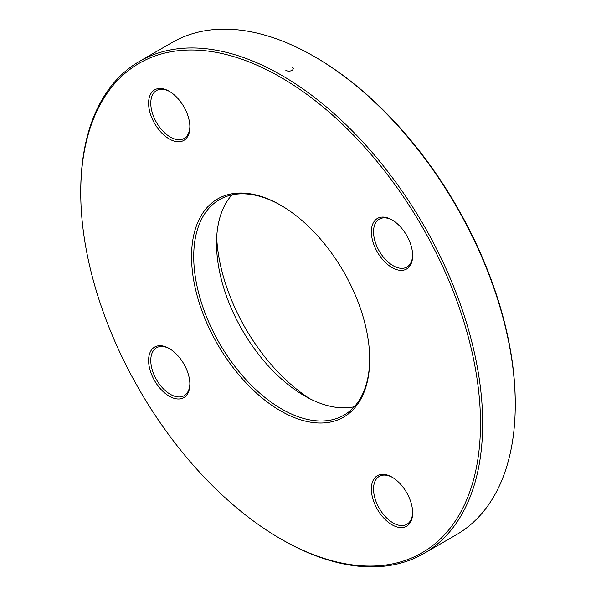 <?xml version="1.0" encoding="UTF-8"?>
<svg xmlns="http://www.w3.org/2000/svg" width="596" height="596" viewBox="0 0 596 596"><rect width="100%" height="100%" fill="white"/><g stroke="black" fill="none" stroke-linecap="round" stroke-linejoin="round"><path stroke-width="0.89" d="M80.743 192.635L80.743 191.383A284.21 164.086 60 0 1 139.606 61.276A284.21 164.086 60 0 1 281.707 75.349A284.21 164.086 60 0 1 467.376 325.796A284.21 164.086 60 0 1 423.808 553.542A284.21 164.086 60 0 1 281.699 539.462L280.619 538.836A282.668 163.2 -120 0 0 480.495 423.436A282.668 163.2 -120 0 0 280.619 77.234A282.668 163.2 -120 0 0 80.743 192.635A282.668 163.2 -120 0 0 280.619 538.836M423.808 553.542L456.394 534.724A284.21 164.086 -120 0 0 515.257 404.617A284.21 164.086 -120 0 0 314.301 56.538A284.21 164.086 -120 0 0 314.293 56.538A284.21 164.086 -120 0 0 172.192 42.458L139.606 61.276M354.277 406.763A124.437 71.84 60 0 1 304.519 395.841L304.519 395.841A124.437 71.84 60 0 1 216.527 243.436A124.437 71.84 60 0 1 231.948 194.885M281.163 205.493A124.437 71.84 -120 0 0 219.484 199.645A124.437 71.84 -120 0 0 219.484 343.326A124.437 71.84 -120 0 0 343.922 415.174A124.437 71.84 -120 0 0 369.691 358.829M216.683 237.439A139.799 80.713 -120 0 0 309.793 398.702M314.301 56.538L315.381 57.164A282.668 163.2 60 0 1 515.257 403.365L515.257 404.617M280.619 205.18L280.619 205.18A125.972 72.734 60 0 1 369.699 359.462A125.972 72.734 60 0 1 280.619 410.89A125.972 72.734 60 0 1 191.54 256.608A125.972 72.734 60 0 1 280.619 205.18M169.242 91.292L169.242 91.292A29.189 16.852 60 0 1 189.878 127.037A29.189 16.852 60 0 1 169.242 138.957A29.189 16.852 60 0 1 148.598 103.205A29.189 16.852 60 0 1 169.242 91.292M169.242 348.511L169.242 348.511A29.189 16.852 60 0 1 189.878 384.256A29.189 16.852 60 0 1 169.242 396.176A29.189 16.852 60 0 1 148.598 360.424A29.189 16.852 60 0 1 169.242 348.511M391.997 477.113L391.997 477.113A29.189 16.852 60 0 1 412.641 512.865A29.189 16.852 60 0 1 391.997 524.778A29.189 16.852 60 0 1 371.36 489.033A29.189 16.852 60 0 1 391.997 477.113M391.997 219.894L391.997 219.894A29.189 16.852 60 0 1 412.641 255.647A29.189 16.852 60 0 1 391.997 267.559A29.189 16.852 60 0 1 371.36 231.814A29.189 16.852 60 0 1 391.997 219.894M392.548 220.222A27.654 15.965 -120 0 0 379.257 219.157A27.654 15.965 -120 0 0 379.257 251.087A27.654 15.965 -120 0 0 406.912 267.053A27.654 15.965 -120 0 0 412.633 255.006M169.793 91.613A27.654 15.965 -120 0 0 156.502 90.547A27.654 15.965 -120 0 0 156.502 122.478A27.654 15.965 -120 0 0 184.157 138.443A27.654 15.965 -120 0 0 189.871 126.397M169.793 348.831A27.654 15.965 -120 0 0 156.502 347.766A27.654 15.965 -120 0 0 156.502 379.697A27.654 15.965 -120 0 0 184.157 395.662A27.654 15.965 -120 0 0 189.871 383.615M392.548 477.441A27.654 15.965 -120 0 0 379.257 476.375A27.654 15.965 -120 0 0 379.257 508.306A27.654 15.965 -120 0 0 406.912 524.271A27.654 15.965 -120 0 0 412.633 512.225M292.249 67.035L293.515 68.533L292.256 70.566L288.688 71.319L285.849 70.537"/></g></svg>

